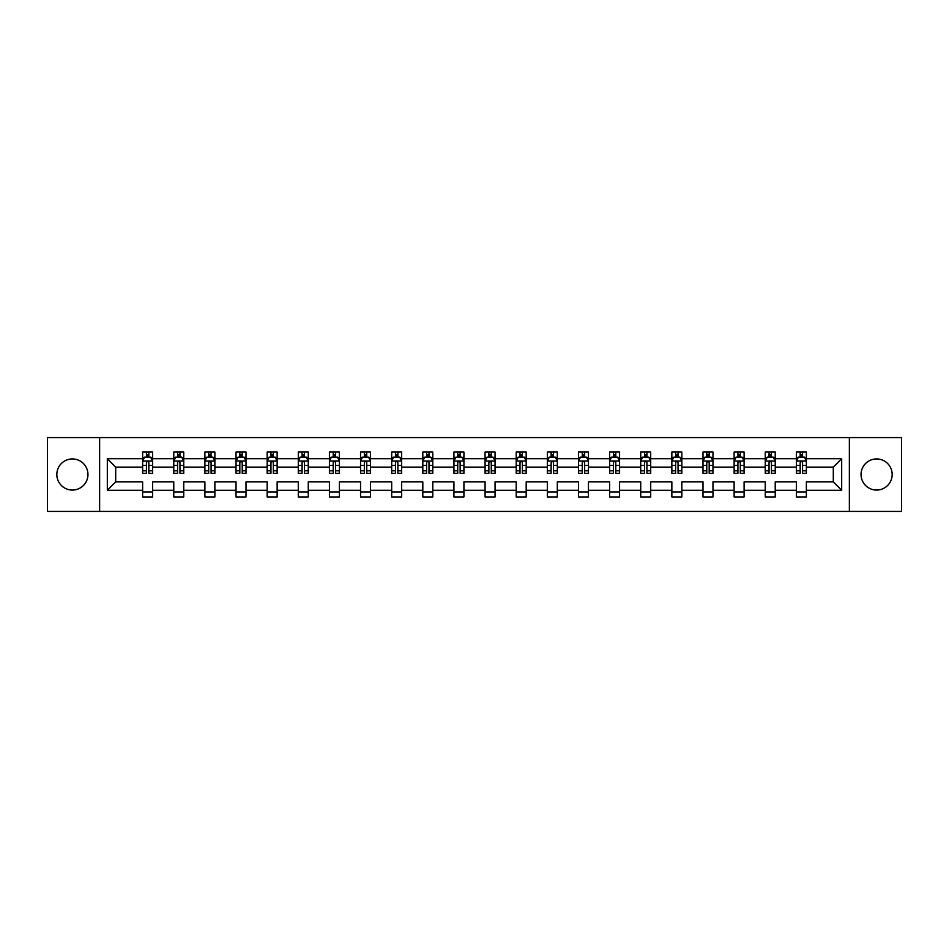 <?xml version="1.0" encoding="UTF-8"?>
<svg xmlns="http://www.w3.org/2000/svg" width="949" height="949" viewBox="0 0 949 949"><rect width="100%" height="100%" fill="white"/><g stroke="black" fill="none" stroke-linecap="round" stroke-linejoin="round"><path stroke-width="1.42" d="M876.603 458.936A15.564 15.564 0 0 0 861.04 474.5A15.564 15.564 0 0 0 876.603 490.064A15.564 15.564 0 0 0 892.167 474.5A15.564 15.564 0 0 0 876.603 458.936M72.397 458.936A15.564 15.564 0 0 0 56.833 474.5A15.564 15.564 0 0 0 72.397 490.064A15.564 15.564 0 0 0 87.96 474.5A15.564 15.564 0 0 0 72.397 458.936M849.367 511.416L901.55 511.416L901.55 437.584L849.367 437.584L849.367 511.416L99.633 511.416L99.633 437.584L47.45 437.584L47.45 511.416L99.633 511.416M806.365 490.265L806.365 481.878L833.305 481.878L841.68 490.265L806.365 490.265L806.365 496.956L796.389 496.956L796.389 490.265L775.226 490.265L775.226 496.956L765.25 496.956L765.25 490.265L744.099 490.265L744.099 496.956L734.123 496.956L734.123 490.265L712.972 490.265L712.972 496.956L702.995 496.956L702.995 490.265L681.845 490.265L681.845 496.956L671.856 496.956L671.856 490.265L650.706 490.265L650.706 496.956L640.729 496.956L640.729 490.265L619.578 490.265L619.578 496.956L609.602 496.956L609.602 490.265L588.451 490.265L588.451 496.956L578.463 496.956L578.463 490.265L557.312 490.265L557.312 496.956L547.336 496.956L547.336 490.265L526.185 490.265L526.185 496.956L516.209 496.956L516.209 490.265L495.058 490.265L495.058 496.956L485.081 496.956L485.081 490.265L463.919 490.265L463.919 496.956L453.942 496.956L453.942 490.265L432.791 490.265L432.791 496.956L422.815 496.956L422.815 490.265L401.664 490.265L401.664 496.956L391.688 496.956L391.688 490.265L370.537 490.265L370.537 496.956L360.549 496.956L360.549 490.265L339.398 490.265L339.398 496.956L329.422 496.956L329.422 490.265L308.271 490.265L308.271 496.956L298.294 496.956L298.294 490.265L277.144 490.265L277.144 496.956L267.155 496.956L267.155 490.265L246.005 490.265L246.005 496.956L236.028 496.956L236.028 490.265L214.877 490.265L214.877 496.956L204.901 496.956L204.901 490.265L183.75 490.265L183.75 496.956L173.774 496.956L173.774 490.265L152.611 490.265L152.611 496.956L142.635 496.956L142.635 490.265L107.32 490.265L107.32 458.735L142.635 458.735L142.635 452.044L152.611 452.044L152.611 458.735L173.774 458.735L173.774 452.044L183.75 452.044L183.75 458.735L204.901 458.735L204.901 452.044L214.877 452.044L214.877 458.735L236.028 458.735L236.028 452.044L246.005 452.044L246.005 458.735L267.155 458.735L267.155 452.044L277.144 452.044L277.144 458.735L298.294 458.735L298.294 452.044L308.271 452.044L308.271 458.735L329.422 458.735L329.422 452.044L339.398 452.044L339.398 458.735L360.549 458.735L360.549 452.044L370.537 452.044L370.537 458.735L391.688 458.735L391.688 452.044L401.664 452.044L401.664 458.735L422.815 458.735L422.815 452.044L432.791 452.044L432.791 458.735L453.942 458.735L453.942 452.044L463.919 452.044L463.919 458.735L485.081 458.735L485.081 452.044L495.058 452.044L495.058 458.735L516.209 458.735L516.209 452.044L526.185 452.044L526.185 458.735L547.336 458.735L547.336 452.044L557.312 452.044L557.312 458.735L578.463 458.735L578.463 452.044L588.451 452.044L588.451 458.735L609.602 458.735L609.602 452.044L619.578 452.044L619.578 458.735L640.729 458.735L640.729 452.044L650.706 452.044L650.706 458.735L671.856 458.735L671.856 452.044L681.845 452.044L681.845 458.735L702.995 458.735L702.995 452.044L712.972 452.044L712.972 458.735L734.123 458.735L734.123 452.044L744.099 452.044L744.099 458.735L765.25 458.735L765.25 452.044L775.226 452.044L775.226 458.735L796.389 458.735L796.389 452.044L806.365 452.044L806.365 458.735L841.68 458.735L841.68 490.265M849.367 437.584L99.633 437.584M796.389 458.735L796.389 467.122L775.226 467.122L775.226 458.735M775.226 490.265L775.226 481.878L796.389 481.878L796.389 490.265M765.25 458.735L765.25 467.122L744.099 467.122L744.099 458.735M744.099 490.265L744.099 481.878L765.25 481.878L765.25 490.265M734.123 458.735L734.123 467.122L712.972 467.122L712.972 458.735M712.972 490.265L712.972 481.878L734.123 481.878L734.123 490.265M702.995 458.735L702.995 467.122L681.845 467.122L681.845 458.735M681.845 490.265L681.845 481.878L702.995 481.878L702.995 490.265M671.856 458.735L671.856 467.122L650.706 467.122L650.706 458.735M650.706 490.265L650.706 481.878L671.856 481.878L671.856 490.265M640.729 458.735L640.729 467.122L619.578 467.122L619.578 458.735M619.578 490.265L619.578 481.878L640.729 481.878L640.729 490.265M609.602 458.735L609.602 467.122L588.451 467.122L588.451 458.735M588.451 490.265L588.451 481.878L609.602 481.878L609.602 490.265M578.463 458.735L578.463 467.122L557.312 467.122L557.312 458.735M557.312 490.265L557.312 481.878L578.463 481.878L578.463 490.265M547.336 458.735L547.336 467.122L526.185 467.122L526.185 458.735M526.185 490.265L526.185 481.878L547.336 481.878L547.336 490.265M516.209 458.735L516.209 467.122L495.058 467.122L495.058 458.735M495.058 490.265L495.058 481.878L516.209 481.878L516.209 490.265M485.081 458.735L485.081 467.122L463.919 467.122L463.919 458.735M463.919 490.265L463.919 481.878L485.081 481.878L485.081 490.265M453.942 458.735L453.942 467.122L432.791 467.122L432.791 458.735M432.791 490.265L432.791 481.878L453.942 481.878L453.942 490.265M422.815 458.735L422.815 467.122L401.664 467.122L401.664 458.735M401.664 490.265L401.664 481.878L422.815 481.878L422.815 490.265M391.688 458.735L391.688 467.122L370.537 467.122L370.537 458.735M370.537 490.265L370.537 481.878L391.688 481.878L391.688 490.265M360.549 458.735L360.549 467.122L339.398 467.122L339.398 458.735M339.398 490.265L339.398 481.878L360.549 481.878L360.549 490.265M329.422 458.735L329.422 467.122L308.271 467.122L308.271 458.735M308.271 490.265L308.271 481.878L329.422 481.878L329.422 490.265M298.294 458.735L298.294 467.122L277.144 467.122L277.144 458.735M277.144 490.265L277.144 481.878L298.294 481.878L298.294 490.265M267.155 458.735L267.155 467.122L246.005 467.122L246.005 458.735M246.005 490.265L246.005 481.878L267.155 481.878L267.155 490.265M236.028 458.735L236.028 467.122L214.877 467.122L214.877 458.735M214.877 490.265L214.877 481.878L236.028 481.878L236.028 490.265M204.901 458.735L204.901 467.122L183.75 467.122L183.75 458.735M183.75 490.265L183.75 481.878L204.901 481.878L204.901 490.265M173.774 458.735L173.774 467.122L152.611 467.122L152.611 458.735M152.611 490.265L152.611 481.878L173.774 481.878L173.774 490.265M142.635 458.735L142.635 467.122L115.695 467.122L115.695 481.878L142.635 481.878L142.635 490.265M107.32 458.735L115.695 467.122M833.305 481.878L833.305 467.122L806.365 467.122L806.365 458.735M800.173 457.038L802.569 457.038M769.046 457.038L771.442 457.038M737.919 457.038L740.303 457.038M706.78 457.038L709.176 457.038M675.652 457.038L678.049 457.038M644.525 457.038L646.921 457.038M613.386 457.038L615.782 457.038M582.259 457.038L584.655 457.038M551.132 457.038L553.528 457.038M520.005 457.038L522.389 457.038M488.865 457.038L491.262 457.038M457.738 457.038L460.135 457.038M426.611 457.038L428.995 457.038M395.472 457.038L397.868 457.038M364.345 457.038L366.741 457.038M333.218 457.038L335.614 457.038M302.079 457.038L304.475 457.038M270.951 457.038L273.348 457.038M239.824 457.038L242.22 457.038M208.697 457.038L211.081 457.038M177.558 457.038L179.954 457.038M146.431 457.038L148.827 457.038M142.635 491.962L152.611 491.962M173.774 491.962L183.75 491.962M204.901 491.962L214.877 491.962M236.028 491.962L246.005 491.962M267.155 491.962L277.144 491.962M298.294 491.962L308.271 491.962M329.422 491.962L339.398 491.962M360.549 491.962L370.537 491.962M391.688 491.962L401.664 491.962M422.815 491.962L432.791 491.962M453.942 491.962L463.919 491.962M485.081 491.962L495.058 491.962M516.209 491.962L526.185 491.962M547.336 491.962L557.312 491.962M578.463 491.962L588.451 491.962M609.602 491.962L619.578 491.962M640.729 491.962L650.706 491.962M671.856 491.962L681.845 491.962M702.995 491.962L712.972 491.962M734.123 491.962L744.099 491.962M765.25 491.962L775.226 491.962M796.389 491.962L806.365 491.962M115.695 481.878L107.32 490.265M841.68 458.735L833.305 467.122M148.827 454.642L146.431 454.642M144.509 457.382L142.635 457.382L142.635 452.044L146.431 452.044L146.431 457.133M142.635 470.799L142.635 473.302L146.431 473.302L146.431 470.799L142.635 470.799L142.635 467.122M152.611 467.122L152.611 473.302L148.827 473.302L148.827 462.626C148.032 461.084 147.225 461.084 146.431 462.626L146.431 470.799M150.737 457.382L152.611 457.382L152.611 452.044L148.827 452.044L148.827 457.133M152.611 461.131L150.618 457.133L144.639 457.133L142.635 461.131M144.438 452.044L142.635 452.044M179.954 454.642L177.558 454.642M175.648 457.382L173.774 457.382L173.774 452.044L177.558 452.044L177.558 457.133M173.774 470.799L173.774 473.302L177.558 473.302L177.558 470.799L173.774 470.799L173.774 467.122M183.75 467.122L183.75 473.302L179.954 473.302L179.954 462.626C179.159 461.084 178.365 461.084 177.558 462.626L177.558 470.799M181.876 457.382L183.75 457.382L183.75 452.044L179.954 452.044L179.954 457.133M183.75 461.131L181.745 457.133L175.767 457.133L173.774 461.131M175.565 452.044L173.774 452.044M211.081 454.642L208.697 454.642M206.775 457.382L204.901 457.382L204.901 452.044L208.697 452.044L208.697 457.133M204.901 470.799L204.901 473.302L208.697 473.302L208.697 470.799L204.901 470.799L204.901 467.122M214.877 467.122L214.877 473.302L211.081 473.302L211.081 462.626C210.287 461.084 209.492 461.084 208.697 462.626L208.697 470.799M213.003 457.382L214.877 457.382L214.877 452.044L211.081 452.044L211.081 457.133M214.877 461.131L212.884 457.133L206.894 457.133L204.901 461.131M206.692 452.044L204.901 452.044M242.22 454.642L239.824 454.642M237.902 457.382L236.028 457.382L236.028 452.044L239.824 452.044L239.824 457.133M236.028 470.799L236.028 473.302L239.824 473.302L239.824 470.799L236.028 470.799L236.028 467.122M246.005 467.122L246.005 473.302L242.22 473.302L242.22 462.626C241.414 461.084 240.619 461.084 239.824 462.626L239.824 470.799M244.13 457.382L246.005 457.382L246.005 452.044L242.22 452.044L242.22 457.133M246.005 461.131L244.012 457.133L238.021 457.133L236.028 461.131M237.831 452.044L236.028 452.044M273.348 454.642L270.951 454.642M269.042 457.382L267.155 457.382L267.155 452.044L270.951 452.044L270.951 457.133M267.155 470.799L267.155 473.302L270.951 473.302L270.951 470.799L267.155 470.799L267.155 467.122M277.144 467.122L277.144 473.302L273.348 473.302L273.348 462.626C272.553 461.084 271.758 461.084 270.951 462.626L270.951 470.799M275.257 457.382L277.144 457.382L277.144 452.044L273.348 452.044L273.348 457.133M277.144 461.131L275.139 457.133L269.16 457.133L267.155 461.131M268.958 452.044L267.155 452.044M304.475 454.642L302.079 454.642M300.169 457.382L298.294 457.382L298.294 452.044L302.079 452.044L302.079 457.133M298.294 470.799L298.294 473.302L302.079 473.302L302.079 470.799L298.294 470.799L298.294 467.122M308.271 467.122L308.271 473.302L304.475 473.302L304.475 462.626C303.68 461.084 302.885 461.084 302.079 462.626L302.079 470.799M306.397 457.382L308.271 457.382L308.271 452.044L304.475 452.044L304.475 457.133M308.271 461.131L306.278 457.133L300.287 457.133L298.294 461.131M300.086 452.044L298.294 452.044M335.614 454.642L333.218 454.642M331.296 457.382L329.422 457.382L329.422 452.044L333.218 452.044L333.218 457.133M329.422 470.799L329.422 473.302L333.218 473.302L333.218 470.799L329.422 470.799L329.422 467.122M339.398 467.122L339.398 473.302L335.614 473.302L335.614 462.626C334.807 461.084 334.012 461.084 333.218 462.626L333.218 470.799M337.524 457.382L339.398 457.382L339.398 452.044L335.614 452.044L335.614 457.133M339.398 461.131L337.405 457.133L331.415 457.133L329.422 461.131M331.213 452.044L329.422 452.044M366.741 454.642L364.345 454.642M362.435 457.382L360.549 457.382L360.549 452.044L364.345 452.044L364.345 457.133M360.549 470.799L360.549 473.302L364.345 473.302L364.345 470.799L360.549 470.799L360.549 467.122M370.537 467.122L370.537 473.302L366.741 473.302L366.741 462.626C365.946 461.084 365.14 461.084 364.345 462.626L364.345 470.799M368.651 457.382L370.537 457.382L370.537 452.044L366.741 452.044L366.741 457.133M370.537 461.131L368.532 457.133L362.554 457.133L360.549 461.131M362.352 452.044L360.549 452.044M397.868 454.642L395.472 454.642M393.562 457.382L391.688 457.382L391.688 452.044L395.472 452.044L395.472 457.133M391.688 470.799L391.688 473.302L395.472 473.302L395.472 470.799L391.688 470.799L391.688 467.122M401.664 467.122L401.664 473.302L397.868 473.302L397.868 462.626C397.073 461.084 396.279 461.084 395.472 462.626L395.472 470.799M399.79 457.382L401.664 457.382L401.664 452.044L397.868 452.044L397.868 457.133M401.664 461.131L399.671 457.133L393.681 457.133L391.688 461.131M393.479 452.044L391.688 452.044M428.995 454.642L426.611 454.642M424.689 457.382L422.815 457.382L422.815 452.044L426.611 452.044L426.611 457.133M422.815 470.799L422.815 473.302L426.611 473.302L426.611 470.799L422.815 470.799L422.815 467.122M432.791 467.122L432.791 473.302L428.995 473.302L428.995 462.626C428.201 461.084 427.406 461.084 426.611 462.626L426.611 470.799M430.917 457.382L432.791 457.382L432.791 452.044L428.995 452.044L428.995 457.133M432.791 461.131L430.799 457.133L424.808 457.133L422.815 461.131M424.606 452.044L422.815 452.044M460.135 454.642L457.738 454.642M455.817 457.382L453.942 457.382L453.942 452.044L457.738 452.044L457.738 457.133M453.942 470.799L453.942 473.302L457.738 473.302L457.738 470.799L453.942 470.799L453.942 467.122M463.919 467.122L463.919 473.302L460.135 473.302L460.135 462.626C459.34 461.084 458.533 461.084 457.738 462.626L457.738 470.799M462.044 457.382L463.919 457.382L463.919 452.044L460.135 452.044L460.135 457.133M463.919 461.131L461.926 457.133L455.947 457.133L453.942 461.131M455.745 452.044L453.942 452.044M491.262 454.642L488.865 454.642M486.956 457.382L485.081 457.382L485.081 452.044L488.865 452.044L488.865 457.133M485.081 470.799L485.081 473.302L488.865 473.302L488.865 470.799L485.081 470.799L485.081 467.122M495.058 467.122L495.058 473.302L491.262 473.302L491.262 462.626C490.467 461.084 489.672 461.084 488.865 462.626L488.865 470.799M493.183 457.382L495.058 457.382L495.058 452.044L491.262 452.044L491.262 457.133M495.058 461.131L493.053 457.133L487.074 457.133L485.081 461.131M486.873 452.044L485.081 452.044M522.389 454.642L520.005 454.642M518.083 457.382L516.209 457.382L516.209 452.044L520.005 452.044L520.005 457.133M516.209 470.799L516.209 473.302L520.005 473.302L520.005 470.799L516.209 470.799L516.209 467.122M526.185 467.122L526.185 473.302L522.389 473.302L522.389 462.626C521.594 461.084 520.799 461.084 520.005 462.626L520.005 470.799M524.311 457.382L526.185 457.382L526.185 452.044L522.389 452.044L522.389 457.133M526.185 461.131L524.192 457.133L518.201 457.133L516.209 461.131M518 452.044L516.209 452.044M553.528 454.642L551.132 454.642M549.21 457.382L547.336 457.382L547.336 452.044L551.132 452.044L551.132 457.133M547.336 470.799L547.336 473.302L551.132 473.302L551.132 470.799L547.336 470.799L547.336 467.122M557.312 467.122L557.312 473.302L553.528 473.302L553.528 462.626C552.721 461.084 551.927 461.084 551.132 462.626L551.132 470.799M555.438 457.382L557.312 457.382L557.312 452.044L553.528 452.044L553.528 457.133M557.312 461.131L555.319 457.133L549.329 457.133L547.336 461.131M549.139 452.044L547.336 452.044M584.655 454.642L582.259 454.642M580.349 457.382L578.463 457.382L578.463 452.044L582.259 452.044L582.259 457.133M578.463 470.799L578.463 473.302L582.259 473.302L582.259 470.799L578.463 470.799L578.463 467.122M588.451 467.122L588.451 473.302L584.655 473.302L584.655 462.626C583.86 461.084 583.054 461.084 582.259 462.626L582.259 470.799M586.565 457.382L588.451 457.382L588.451 452.044L584.655 452.044L584.655 457.133M588.451 461.131L586.446 457.133L580.468 457.133L578.463 461.131M580.266 452.044L578.463 452.044M615.782 454.642L613.386 454.642M611.476 457.382L609.602 457.382L609.602 452.044L613.386 452.044L613.386 457.133M609.602 470.799L609.602 473.302L613.386 473.302L613.386 470.799L609.602 470.799L609.602 467.122M619.578 467.122L619.578 473.302L615.782 473.302L615.782 462.626C614.988 461.084 614.193 461.084 613.386 462.626L613.386 470.799M617.704 457.382L619.578 457.382L619.578 452.044L615.782 452.044L615.782 457.133M619.578 461.131L617.585 457.133L611.595 457.133L609.602 461.131M611.393 452.044L609.602 452.044M646.921 454.642L644.525 454.642M642.603 457.382L640.729 457.382L640.729 452.044L644.525 452.044L644.525 457.133M640.729 470.799L640.729 473.302L644.525 473.302L644.525 470.799L640.729 470.799L640.729 467.122M650.706 467.122L650.706 473.302L646.921 473.302L646.921 462.626C646.115 461.084 645.32 461.084 644.525 462.626L644.525 470.799M648.831 457.382L650.706 457.382L650.706 452.044L646.921 452.044L646.921 457.133M650.706 461.131L648.713 457.133L642.722 457.133L640.729 461.131M642.52 452.044L640.729 452.044M678.049 454.642L675.652 454.642M673.743 457.382L671.856 457.382L671.856 452.044L675.652 452.044L675.652 457.133M671.856 470.799L671.856 473.302L675.652 473.302L675.652 470.799L671.856 470.799L671.856 467.122M681.845 467.122L681.845 473.302L678.049 473.302L678.049 462.626C677.254 461.084 676.447 461.084 675.652 462.626L675.652 470.799M679.959 457.382L681.845 457.382L681.845 452.044L678.049 452.044L678.049 457.133M681.845 461.131L679.84 457.133L673.861 457.133L671.856 461.131M673.66 452.044L671.856 452.044M709.176 454.642L706.78 454.642M704.87 457.382L702.995 457.382L702.995 452.044L706.78 452.044L706.78 457.133M702.995 470.799L702.995 473.302L706.78 473.302L706.78 470.799L702.995 470.799L702.995 467.122M712.972 467.122L712.972 473.302L709.176 473.302L709.176 462.626C708.381 461.084 707.586 461.084 706.78 462.626L706.78 470.799M711.098 457.382L712.972 457.382L712.972 452.044L709.176 452.044L709.176 457.133M712.972 461.131L710.979 457.133L704.988 457.133L702.995 461.131M704.787 452.044L702.995 452.044M740.303 454.642L737.919 454.642M735.997 457.382L734.123 457.382L734.123 452.044L737.919 452.044L737.919 457.133M734.123 470.799L734.123 473.302L737.919 473.302L737.919 470.799L734.123 470.799L734.123 467.122M744.099 467.122L744.099 473.302L740.303 473.302L740.303 462.626C739.508 461.084 738.713 461.084 737.919 462.626L737.919 470.799M742.225 457.382L744.099 457.382L744.099 452.044L740.303 452.044L740.303 457.133M744.099 461.131L742.106 457.133L736.116 457.133L734.123 461.131M735.914 452.044L734.123 452.044M771.442 454.642L769.046 454.642M767.124 457.382L765.25 457.382L765.25 452.044L769.046 452.044L769.046 457.133M765.25 470.799L765.25 473.302L769.046 473.302L769.046 470.799L765.25 470.799L765.25 467.122M775.226 467.122L775.226 473.302L771.442 473.302L771.442 462.626C770.647 461.084 769.841 461.084 769.046 462.626L769.046 470.799M773.352 457.382L775.226 457.382L775.226 452.044L771.442 452.044L771.442 457.133M775.226 461.131L773.233 457.133L767.255 457.133L765.25 461.131M767.053 452.044L765.25 452.044M802.569 454.642L800.173 454.642M798.263 457.382L796.389 457.382L796.389 452.044L800.173 452.044L800.173 457.133M796.389 470.799L796.389 473.302L800.173 473.302L800.173 470.799L796.389 470.799L796.389 467.122M806.365 467.122L806.365 473.302L802.569 473.302L802.569 462.626C801.775 461.084 800.98 461.084 800.173 462.626L800.173 470.799M804.491 457.382L806.365 457.382L806.365 452.044L802.569 452.044L802.569 457.133M806.365 461.131L804.361 457.133L798.382 457.133L796.389 461.131M798.18 452.044L796.389 452.044M152.564 461.024L142.694 461.024M152.611 470.799L148.827 470.799M146.431 465.449L142.635 465.449M152.611 465.449L148.827 465.449M148.827 455.911L146.431 455.911M183.703 461.024L173.821 461.024M183.75 470.799L179.954 470.799M177.558 465.449L173.774 465.449M183.75 465.449L179.954 465.449M179.954 455.911L177.558 455.911M214.83 461.024L204.948 461.024M214.877 470.799L211.081 470.799M208.697 465.449L204.901 465.449M214.877 465.449L211.081 465.449M211.081 455.911L208.697 455.911M245.957 461.024L236.076 461.024M246.005 470.799L242.22 470.799M239.824 465.449L236.028 465.449M246.005 465.449L242.22 465.449M242.22 455.911L239.824 455.911M277.084 461.024L267.215 461.024M277.144 470.799L273.348 470.799M270.951 465.449L267.155 465.449M277.144 465.449L273.348 465.449M273.348 455.911L270.951 455.911M308.223 461.024L298.342 461.024M308.271 470.799L304.475 470.799M302.079 465.449L298.294 465.449M308.271 465.449L304.475 465.449M304.475 455.911L302.079 455.911M339.351 461.024L329.469 461.024M339.398 470.799L335.614 470.799M333.218 465.449L329.422 465.449M339.398 465.449L335.614 465.449M335.614 455.911L333.218 455.911M370.478 461.024L360.608 461.024M370.537 470.799L366.741 470.799M364.345 465.449L360.549 465.449M370.537 465.449L366.741 465.449M366.741 455.911L364.345 455.911M401.617 461.024L391.735 461.024M401.664 470.799L397.868 470.799M395.472 465.449L391.688 465.449M401.664 465.449L397.868 465.449M397.868 455.911L395.472 455.911M432.744 461.024L422.863 461.024M432.791 470.799L428.995 470.799M426.611 465.449L422.815 465.449M432.791 465.449L428.995 465.449M428.995 455.911L426.611 455.911M463.871 461.024L453.99 461.024M463.919 470.799L460.135 470.799M457.738 465.449L453.942 465.449M463.919 465.449L460.135 465.449M460.135 455.911L457.738 455.911M495.01 461.024L485.129 461.024M495.058 470.799L491.262 470.799M488.865 465.449L485.081 465.449M495.058 465.449L491.262 465.449M491.262 455.911L488.865 455.911M526.137 461.024L516.256 461.024M526.185 470.799L522.389 470.799M520.005 465.449L516.209 465.449M526.185 465.449L522.389 465.449M522.389 455.911L520.005 455.911M557.265 461.024L547.383 461.024M557.312 470.799L553.528 470.799M551.132 465.449L547.336 465.449M557.312 465.449L553.528 465.449M553.528 455.911L551.132 455.911M588.392 461.024L578.522 461.024M588.451 470.799L584.655 470.799M582.259 465.449L578.463 465.449M588.451 465.449L584.655 465.449M584.655 455.911L582.259 455.911M619.531 461.024L609.649 461.024M619.578 470.799L615.782 470.799M613.386 465.449L609.602 465.449M619.578 465.449L615.782 465.449M615.782 455.911L613.386 455.911M650.658 461.024L640.777 461.024M650.706 470.799L646.921 470.799M644.525 465.449L640.729 465.449M650.706 465.449L646.921 465.449M646.921 455.911L644.525 455.911M681.785 461.024L671.916 461.024M681.845 470.799L678.049 470.799M675.652 465.449L671.856 465.449M681.845 465.449L678.049 465.449M678.049 455.911L675.652 455.911M712.924 461.024L703.043 461.024M712.972 470.799L709.176 470.799M706.78 465.449L702.995 465.449M712.972 465.449L709.176 465.449M709.176 455.911L706.78 455.911M744.052 461.024L734.17 461.024M744.099 470.799L740.303 470.799M737.919 465.449L734.123 465.449M744.099 465.449L740.303 465.449M740.303 455.911L737.919 455.911M775.179 461.024L765.297 461.024M775.226 470.799L771.442 470.799M769.046 465.449L765.25 465.449M775.226 465.449L771.442 465.449M771.442 455.911L769.046 455.911M806.306 461.024L796.436 461.024M806.365 470.799L802.569 470.799M800.173 465.449L796.389 465.449M806.365 465.449L802.569 465.449M802.569 455.911L800.173 455.911"/></g></svg>
